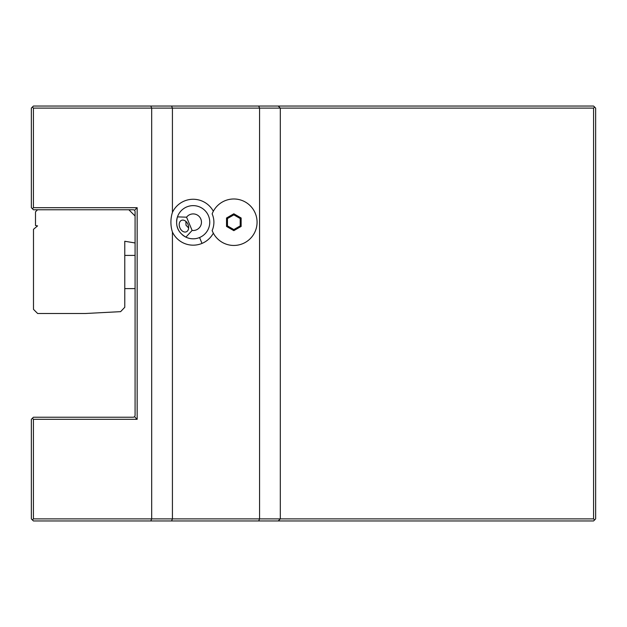 <?xml version="1.0" encoding="UTF-8"?>
<svg xmlns="http://www.w3.org/2000/svg" width="627" height="627" viewBox="0 0 627 627"><rect width="100%" height="100%" fill="white"/><g stroke="black" fill="none" stroke-linecap="round" stroke-linejoin="round"><path stroke-width="0.94" d="M593.573 518.89L151.679 518.89L151.679 108.11L172.425 108.11L171.563 106.034L150.817 106.034L151.679 108.11L33.427 108.11L33.427 207.694L137.156 207.694L134.593 210.257L135.079 211.424L135.079 415.576L134.593 416.743L133.426 417.229L33.427 417.229L31.35 419.306L31.35 518.89L33.427 520.966L593.573 520.966L595.65 518.89L595.65 108.11L594.615 107.076L593.573 108.11L593.573 518.89L594.615 519.924M134.593 210.257L133.426 209.771L33.427 209.771L31.35 207.694L31.35 108.11L33.427 106.034L150.817 106.034M171.563 106.034L593.573 106.034L594.615 107.076M171.563 520.966L172.425 518.89L172.425 232.029A23.622 16.71 -90 0 1 172.425 212.396L172.425 108.11L593.573 108.11M278.231 106.034L280.308 108.11L280.308 518.89L278.231 520.966M258.7 520.966L259.562 518.89L259.562 108.11L258.7 106.034M32.385 519.924L33.427 518.89L151.679 518.89L150.817 520.966M32.385 418.272L33.427 419.306L33.427 518.89M134.593 416.743L137.156 419.306L33.427 419.306M137.156 207.694L137.156 419.306M33.427 108.11L32.385 107.076M33.427 207.694L32.385 208.728M172.425 232.029A22.948 22.948 0 0 0 213.345 233.166M182.089 234.576A16.6 16.6 0 0 0 208.485 215.821A16.6 16.6 0 0 0 176.595 221.402M177.01 225.986A16.6 16.6 0 0 0 179.126 231.049M213.345 211.268A22.948 22.948 0 0 0 172.425 212.396M212.145 230.556A20.722 20.722 0 0 0 212.145 213.878A23.238 23.238 0 0 1 247.822 203.665A23.238 23.238 0 0 1 247.822 240.768A23.238 23.238 0 0 1 212.145 230.556M233.832 230.65L241.136 226.433L241.136 218L233.832 213.783L226.535 218L226.535 226.433L233.832 230.65L233.832 229.576L240.204 225.892L240.204 218.541L233.832 214.857L227.46 218.541L227.46 225.892L233.832 229.576M226.535 226.433L227.46 225.892M226.535 218L227.46 218.541M233.832 213.783L233.832 214.857M241.136 218L240.204 218.541M241.136 226.433L240.204 225.892M192.113 230.446L185.913 237.139C177.888 232.562 175.066 225.806 177.457 216.879L186.572 217.185L192.113 230.446A8.3 8.3 0 0 0 196.98 214.842A8.3 8.3 0 0 0 186.572 217.185M179.863 227.766A6.223 4.405 67.3 0 1 181.532 220.328A6.223 4.405 67.3 0 1 187.99 224.38A6.223 4.405 67.3 0 1 186.321 231.818A6.223 4.405 67.3 0 1 179.863 227.766M185.882 221.394L186.007 225.203L188.625 227.977M37.573 209.771L35.496 211.84L35.496 225.516L37.573 225.885L33.49 229.31L33.49 309.354L37.636 313.5L85.35 313.5L120.627 311.65L124.773 307.285L124.773 241.262L135.079 242.962M135.079 215.994L128.856 209.771M135.079 288.608L124.773 288.608M124.773 255.408L135.079 255.408M199.566 237.531L202.012 243.394"/></g></svg>
